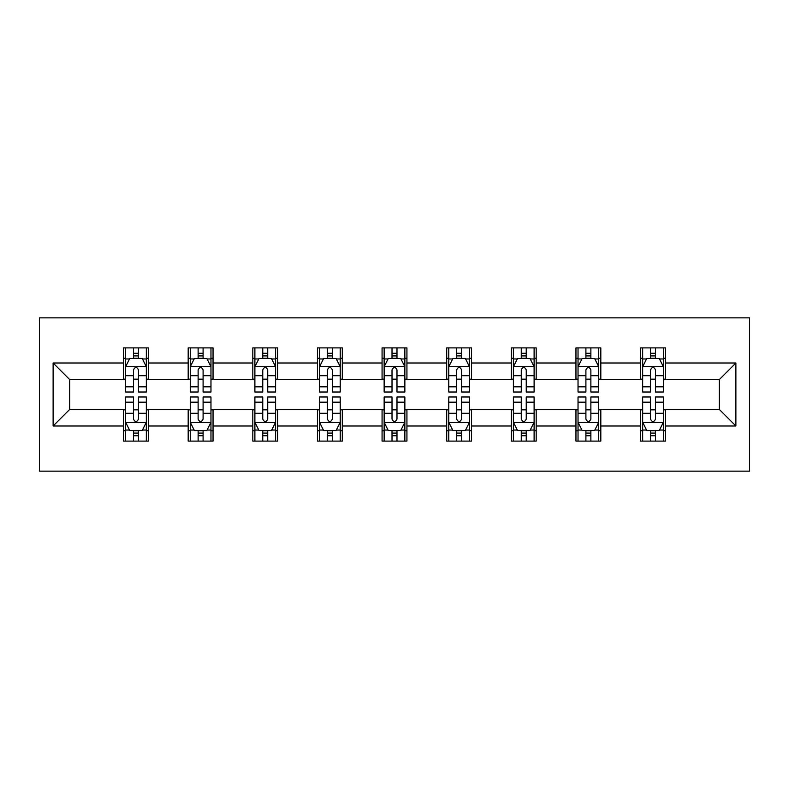 <?xml version="1.0" encoding="UTF-8"?>
<svg xmlns="http://www.w3.org/2000/svg" width="789" height="789" viewBox="0 0 789 789"><rect width="100%" height="100%" fill="white"/><g stroke="black" fill="none" stroke-linecap="round" stroke-linejoin="round"><path stroke-width="1.18" d="M39.45 471.141L749.55 471.141L749.55 317.859L39.45 317.859L39.45 471.141M665.452 363.009L665.452 347.89L640.589 347.89L640.589 363.009L600.814 363.009L600.814 347.89L575.96 347.89L575.96 363.009L536.185 363.009L536.185 347.89L511.331 347.89L511.331 363.009L471.556 363.009L471.556 347.89L446.702 347.89L446.702 363.009L406.927 363.009L406.927 347.89L382.073 347.89L382.073 363.009L342.298 363.009L342.298 347.89L317.444 347.89L317.444 363.009L277.669 363.009L277.669 347.89L252.815 347.89L252.815 363.009L213.04 363.009L213.04 347.89L188.186 347.89L188.186 363.009L148.411 363.009L148.411 347.89L123.548 347.89L123.548 363.009L53.119 363.009L53.119 425.991L69.698 409.412L123.548 409.412L123.548 441.11L148.411 441.11L148.411 409.412L188.186 409.412L188.186 441.11L213.04 441.11L213.04 409.412L252.815 409.412L252.815 441.11L277.669 441.11L277.669 409.412L317.444 409.412L317.444 441.11L342.298 441.11L342.298 409.412L382.073 409.412L382.073 441.11L406.927 441.11L406.927 409.412L446.702 409.412L446.702 441.11L471.556 441.11L471.556 409.412L511.331 409.412L511.331 441.11L536.185 441.11L536.185 409.412L575.96 409.412L575.96 441.11L600.814 441.11L600.814 409.412L640.589 409.412L640.589 441.11L665.452 441.11L665.452 409.412L719.302 409.412L719.302 379.588L665.452 379.588L665.452 363.009L735.881 363.009L735.881 425.991L665.452 425.991M640.589 425.991L600.814 425.991M575.96 425.991L536.185 425.991M511.331 425.991L471.556 425.991M446.702 425.991L406.927 425.991M382.073 425.991L342.298 425.991M317.444 425.991L277.669 425.991M252.815 425.991L213.04 425.991M188.186 425.991L148.411 425.991M123.548 425.991L53.119 425.991M640.589 363.009L640.589 379.588L600.814 379.588L600.814 363.009M575.96 363.009L575.96 379.588L536.185 379.588L536.185 363.009M511.331 363.009L511.331 379.588L471.556 379.588L471.556 363.009M446.702 363.009L446.702 379.588L406.927 379.588L406.927 363.009M382.073 363.009L382.073 379.588L342.298 379.588L342.298 363.009M317.444 363.009L317.444 379.588L277.669 379.588L277.669 363.009M252.815 363.009L252.815 379.588L213.04 379.588L213.04 363.009M188.186 363.009L188.186 379.588L148.411 379.588L148.411 363.009M123.548 363.009L123.548 379.588L69.698 379.588L53.119 363.009M69.698 379.588L69.698 409.412M735.881 425.991L719.302 409.412M719.302 379.588L735.881 363.009M123.548 358.245L125.619 358.245M133.499 358.245L138.47 358.245M146.34 358.245L148.411 358.245M123.548 379.174L125.619 379.174M133.499 379.174L138.47 379.174M146.34 379.174L148.411 379.174M123.548 409.826L125.619 409.826M133.499 409.826L138.47 409.826M146.34 409.826L148.411 409.826M123.548 430.755L125.619 430.755M133.499 430.755L138.47 430.755M146.34 430.755L148.411 430.755M188.186 409.826L190.257 409.826M198.128 409.826L203.098 409.826M210.969 409.826L213.04 409.826M188.186 430.755L190.257 430.755M198.128 430.755L203.098 430.755M210.969 430.755L213.04 430.755M188.186 358.245L190.257 358.245M198.128 358.245L203.098 358.245M210.969 358.245L213.04 358.245M188.186 379.174L190.257 379.174M198.128 379.174L203.098 379.174M210.969 379.174L213.04 379.174M252.815 409.826L254.886 409.826M262.757 409.826L267.727 409.826M275.598 409.826L277.669 409.826M252.815 430.755L254.886 430.755M262.757 430.755L267.727 430.755M275.598 430.755L277.669 430.755M252.815 358.245L254.886 358.245M262.757 358.245L267.727 358.245M275.598 358.245L277.669 358.245M252.815 379.174L254.886 379.174M262.757 379.174L267.727 379.174M275.598 379.174L277.669 379.174M317.444 409.826L319.515 409.826M327.386 409.826L332.356 409.826M340.227 409.826L342.298 409.826M317.444 430.755L319.515 430.755M327.386 430.755L332.356 430.755M340.227 430.755L342.298 430.755M317.444 358.245L319.515 358.245M327.386 358.245L332.356 358.245M340.227 358.245L342.298 358.245M317.444 379.174L319.515 379.174M327.386 379.174L332.356 379.174M340.227 379.174L342.298 379.174M382.073 409.826L384.144 409.826M392.015 409.826L396.985 409.826M404.856 409.826L406.927 409.826M382.073 430.755L384.144 430.755M392.015 430.755L396.985 430.755M404.856 430.755L406.927 430.755M382.073 358.245L384.144 358.245M392.015 358.245L396.985 358.245M404.856 358.245L406.927 358.245M382.073 379.174L384.144 379.174M392.015 379.174L396.985 379.174M404.856 379.174L406.927 379.174M446.702 409.826L448.773 409.826M456.644 409.826L461.614 409.826M469.485 409.826L471.556 409.826M446.702 430.755L448.773 430.755M456.644 430.755L461.614 430.755M469.485 430.755L471.556 430.755M446.702 358.245L448.773 358.245M456.644 358.245L461.614 358.245M469.485 358.245L471.556 358.245M446.702 379.174L448.773 379.174M456.644 379.174L461.614 379.174M469.485 379.174L471.556 379.174M511.331 409.826L513.402 409.826M521.273 409.826L526.243 409.826M534.114 409.826L536.185 409.826M511.331 430.755L513.402 430.755M521.273 430.755L526.243 430.755M534.114 430.755L536.185 430.755M511.331 358.245L513.402 358.245M521.273 358.245L526.243 358.245M534.114 358.245L536.185 358.245M511.331 379.174L513.402 379.174M521.273 379.174L526.243 379.174M534.114 379.174L536.185 379.174M575.96 409.826L578.031 409.826M585.902 409.826L590.872 409.826M598.743 409.826L600.814 409.826M575.96 430.755L578.031 430.755M585.902 430.755L590.872 430.755M598.743 430.755L600.814 430.755M575.96 358.245L578.031 358.245M585.902 358.245L590.872 358.245M598.743 358.245L600.814 358.245M575.96 379.174L578.031 379.174M585.902 379.174L590.872 379.174M598.743 379.174L600.814 379.174M640.589 409.826L642.66 409.826M650.53 409.826L655.501 409.826M663.381 409.826L665.452 409.826M640.589 430.755L642.66 430.755M650.53 430.755L655.501 430.755M663.381 430.755L665.452 430.755M640.589 358.245L642.66 358.245M650.53 358.245L655.501 358.245M663.381 358.245L665.452 358.245M640.589 379.174L642.66 379.174M650.53 379.174L655.501 379.174M663.381 379.174L665.452 379.174M138.47 353.275L133.499 353.275M146.34 386.817L138.47 386.817L138.47 392.015L146.34 392.015L146.34 366.747L142.198 358.453L129.771 358.453L125.619 366.747L125.619 392.015L133.499 392.015L133.499 386.817L125.619 386.817M125.619 366.747L125.619 347.89M146.34 366.747L146.34 347.89M133.499 358.453L133.499 347.89M138.47 347.89L138.47 358.453M138.47 386.817L138.47 369.854C136.813 366.658 135.156 366.658 133.499 369.854L133.499 386.817M133.499 435.725L138.47 435.725M125.619 402.183L133.499 402.183L133.499 396.985L125.619 396.985L125.619 422.253L129.771 430.547L142.198 430.547L146.34 422.253L146.34 396.985L138.47 396.985L138.47 402.183L146.34 402.183M146.34 422.253L146.34 441.11M125.619 422.253L125.619 441.11M138.47 430.547L138.47 441.11M133.499 441.11L133.499 430.547M133.499 402.183L133.499 419.146C135.146 422.342 136.803 422.342 138.47 419.146L138.47 402.183M203.098 353.275L198.128 353.275M210.969 386.817L203.098 386.817L203.098 392.015L210.969 392.015L210.969 366.747L206.826 358.453L194.4 358.453L190.257 366.747L190.257 392.015L198.128 392.015L198.128 386.817L190.257 386.817M190.257 366.747L190.257 347.89M210.969 366.747L210.969 347.89M198.128 358.453L198.128 347.89M203.098 347.89L203.098 358.453M203.098 386.817L203.098 369.854C201.442 366.658 199.785 366.658 198.128 369.854L198.128 386.817M267.727 353.275L262.757 353.275M275.598 386.817L267.727 386.817L267.727 392.015L275.598 392.015L275.598 366.747L271.455 358.453L259.029 358.453L254.886 366.747L254.886 392.015L262.757 392.015L262.757 386.817L254.886 386.817M254.886 366.747L254.886 347.89M275.598 366.747L275.598 347.89M262.757 358.453L262.757 347.89M267.727 347.89L267.727 358.453M267.727 386.817L267.727 369.854C266.071 366.658 264.414 366.658 262.757 369.854L262.757 386.817M198.128 435.725L203.098 435.725M190.257 402.183L198.128 402.183L198.128 396.985L190.257 396.985L190.257 422.253L194.4 430.547L206.826 430.547L210.969 422.253L210.969 396.985L203.098 396.985L203.098 402.183L210.969 402.183M210.969 422.253L210.969 441.11M190.257 422.253L190.257 441.11M203.098 430.547L203.098 441.11M198.128 441.11L198.128 430.547M198.128 402.183L198.128 419.146C199.775 422.342 201.442 422.342 203.098 419.146L203.098 402.183M262.757 435.725L267.727 435.725M254.886 402.183L262.757 402.183L262.757 396.985L254.886 396.985L254.886 422.253L259.029 430.547L271.455 430.547L275.598 422.253L275.598 396.985L267.727 396.985L267.727 402.183L275.598 402.183M275.598 422.253L275.598 441.11M254.886 422.253L254.886 441.11M267.727 430.547L267.727 441.11M262.757 441.11L262.757 430.547M262.757 402.183L262.757 419.146C264.414 422.342 266.071 422.342 267.727 419.146L267.727 402.183M332.356 353.275L327.386 353.275M340.227 386.817L332.356 386.817L332.356 392.015L340.227 392.015L340.227 366.747L336.084 358.453L323.658 358.453L319.515 366.747L319.515 392.015L327.386 392.015L327.386 386.817L319.515 386.817M319.515 366.747L319.515 347.89M340.227 366.747L340.227 347.89M327.386 358.453L327.386 347.89M332.356 347.89L332.356 358.453M332.356 386.817L332.356 369.854C330.699 366.658 329.043 366.658 327.386 369.854L327.386 386.817M396.985 353.275L392.015 353.275M404.856 386.817L396.985 386.817L396.985 392.015L404.856 392.015L404.856 366.747L400.713 358.453L388.287 358.453L384.144 366.747L384.144 392.015L392.015 392.015L392.015 386.817L384.144 386.817M384.144 366.747L384.144 347.89M404.856 366.747L404.856 347.89M392.015 358.453L392.015 347.89M396.985 347.89L396.985 358.453M396.985 386.817L396.985 369.854C395.328 366.658 393.672 366.658 392.015 369.854L392.015 386.817M461.614 353.275L456.644 353.275M469.485 386.817L461.614 386.817L461.614 392.015L469.485 392.015L469.485 366.747L465.342 358.453L452.916 358.453L448.773 366.747L448.773 392.015L456.644 392.015L456.644 386.817L448.773 386.817M448.773 366.747L448.773 347.89M469.485 366.747L469.485 347.89M456.644 358.453L456.644 347.89M461.614 347.89L461.614 358.453M461.614 386.817L461.614 369.854C459.957 366.658 458.301 366.658 456.644 369.854L456.644 386.817M327.386 435.725L332.356 435.725M319.515 402.183L327.386 402.183L327.386 396.985L319.515 396.985L319.515 422.253L323.658 430.547L336.084 430.547L340.227 422.253L340.227 396.985L332.356 396.985L332.356 402.183L340.227 402.183M340.227 422.253L340.227 441.11M319.515 422.253L319.515 441.11M332.356 430.547L332.356 441.11M327.386 441.11L327.386 430.547M327.386 402.183L327.386 419.146C329.043 422.342 330.699 422.342 332.356 419.146L332.356 402.183M392.015 435.725L396.985 435.725M384.144 402.183L392.015 402.183L392.015 396.985L384.144 396.985L384.144 422.253L388.287 430.547L400.713 430.547L404.856 422.253L404.856 396.985L396.985 396.985L396.985 402.183L404.856 402.183M404.856 422.253L404.856 441.11M384.144 422.253L384.144 441.11M396.985 430.547L396.985 441.11M392.015 441.11L392.015 430.547M392.015 402.183L392.015 419.146C393.672 422.342 395.328 422.342 396.985 419.146L396.985 402.183M456.644 435.725L461.614 435.725M448.773 402.183L456.644 402.183L456.644 396.985L448.773 396.985L448.773 422.253L452.916 430.547L465.342 430.547L469.485 422.253L469.485 396.985L461.614 396.985L461.614 402.183L469.485 402.183M469.485 422.253L469.485 441.11M448.773 422.253L448.773 441.11M461.614 430.547L461.614 441.11M456.644 441.11L456.644 430.547M456.644 402.183L456.644 419.146C458.301 422.342 459.957 422.342 461.614 419.146L461.614 402.183M526.243 353.275L521.273 353.275M534.114 386.817L526.243 386.817L526.243 392.015L534.114 392.015L534.114 366.747L529.971 358.453L517.545 358.453L513.402 366.747L513.402 392.015L521.273 392.015L521.273 386.817L513.402 386.817M513.402 366.747L513.402 347.89M534.114 366.747L534.114 347.89M521.273 358.453L521.273 347.89M526.243 347.89L526.243 358.453M526.243 386.817L526.243 369.854C524.586 366.658 522.929 366.658 521.273 369.854L521.273 386.817M521.273 435.725L526.243 435.725M513.402 402.183L521.273 402.183L521.273 396.985L513.402 396.985L513.402 422.253L517.545 430.547L529.971 430.547L534.114 422.253L534.114 396.985L526.243 396.985L526.243 402.183L534.114 402.183M534.114 422.253L534.114 441.11M513.402 422.253L513.402 441.11M526.243 430.547L526.243 441.11M521.273 441.11L521.273 430.547M521.273 402.183L521.273 419.146C522.929 422.342 524.586 422.342 526.243 419.146L526.243 402.183M590.872 353.275L585.902 353.275M598.743 386.817L590.872 386.817L590.872 392.015L598.743 392.015L598.743 366.747L594.6 358.453L582.174 358.453L578.031 366.747L578.031 392.015L585.902 392.015L585.902 386.817L578.031 386.817M578.031 366.747L578.031 347.89M598.743 366.747L598.743 347.89M585.902 358.453L585.902 347.89M590.872 347.89L590.872 358.453M590.872 386.817L590.872 369.854C589.225 366.658 587.558 366.658 585.902 369.854L585.902 386.817M585.902 435.725L590.872 435.725M578.031 402.183L585.902 402.183L585.902 396.985L578.031 396.985L578.031 422.253L582.174 430.547L594.6 430.547L598.743 422.253L598.743 396.985L590.872 396.985L590.872 402.183L598.743 402.183M598.743 422.253L598.743 441.11M578.031 422.253L578.031 441.11M590.872 430.547L590.872 441.11M585.902 441.11L585.902 430.547M585.902 402.183L585.902 419.146C587.558 422.342 589.215 422.342 590.872 419.146L590.872 402.183M655.501 353.275L650.53 353.275M663.381 386.817L655.501 386.817L655.501 392.015L663.381 392.015L663.381 366.747L659.229 358.453L646.802 358.453L642.66 366.747L642.66 392.015L650.53 392.015L650.53 386.817L642.66 386.817M642.66 366.747L642.66 347.89M663.381 366.747L663.381 347.89M650.53 358.453L650.53 347.89M655.501 347.89L655.501 358.453M655.501 386.817L655.501 369.854C653.854 366.658 652.197 366.658 650.53 369.854L650.53 386.817M650.53 435.725L655.501 435.725M642.66 402.183L650.53 402.183L650.53 396.985L642.66 396.985L642.66 422.253L646.802 430.547L659.229 430.547L663.381 422.253L663.381 396.985L655.501 396.985L655.501 402.183L663.381 402.183M663.381 422.253L663.381 441.11M642.66 422.253L642.66 441.11M655.501 430.547L655.501 441.11M650.53 441.11L650.53 430.547M650.53 402.183L650.53 419.146C652.187 422.342 653.844 422.342 655.501 419.146L655.501 402.183M146.231 366.54L125.727 366.54M125.619 358.956L129.514 358.956M142.444 358.956L146.34 358.956M133.499 375.712L125.619 375.712M146.34 375.712L138.47 375.712M138.47 355.918L133.499 355.918M125.727 422.46L146.231 422.46M146.34 430.044L142.444 430.044M129.514 430.044L125.619 430.044M138.47 413.288L146.34 413.288M125.619 413.288L133.499 413.288M133.499 433.082L138.47 433.082M210.86 366.54L190.356 366.54M190.257 358.956L194.143 358.956M207.073 358.956L210.969 358.956M198.128 375.712L190.257 375.712M210.969 375.712L203.098 375.712M203.098 355.918L198.128 355.918M275.489 366.54L254.985 366.54M254.886 358.956L258.782 358.956M271.702 358.956L275.598 358.956M262.757 375.712L254.886 375.712M275.598 375.712L267.727 375.712M267.727 355.918L262.757 355.918M190.356 422.46L210.86 422.46M210.969 430.044L207.073 430.044M194.143 430.044L190.257 430.044M203.098 413.288L210.969 413.288M190.257 413.288L198.128 413.288M198.128 433.082L203.098 433.082M254.985 422.46L275.489 422.46M275.598 430.044L271.702 430.044M258.782 430.044L254.886 430.044M267.727 413.288L275.598 413.288M254.886 413.288L262.757 413.288M262.757 433.082L267.727 433.082M340.128 366.54L319.614 366.54M319.515 358.956L323.411 358.956M336.331 358.956L340.227 358.956M327.386 375.712L319.515 375.712M340.227 375.712L332.356 375.712M332.356 355.918L327.386 355.918M404.757 366.54L384.243 366.54M384.144 358.956L388.04 358.956M400.96 358.956L404.856 358.956M392.015 375.712L384.144 375.712M404.856 375.712L396.985 375.712M396.985 355.918L392.015 355.918M469.386 366.54L448.872 366.54M448.773 358.956L452.669 358.956M465.589 358.956L469.485 358.956M456.644 375.712L448.773 375.712M469.485 375.712L461.614 375.712M461.614 355.918L456.644 355.918M319.614 422.46L340.128 422.46M340.227 430.044L336.331 430.044M323.411 430.044L319.515 430.044M332.356 413.288L340.227 413.288M319.515 413.288L327.386 413.288M327.386 433.082L332.356 433.082M384.243 422.46L404.757 422.46M404.856 430.044L400.96 430.044M388.04 430.044L384.144 430.044M396.985 413.288L404.856 413.288M384.144 413.288L392.015 413.288M392.015 433.082L396.985 433.082M448.872 422.46L469.386 422.46M469.485 430.044L465.589 430.044M452.669 430.044L448.773 430.044M461.614 413.288L469.485 413.288M448.773 413.288L456.644 413.288M456.644 433.082L461.614 433.082M534.015 366.54L513.511 366.54M513.402 358.956L517.298 358.956M530.218 358.956L534.114 358.956M521.273 375.712L513.402 375.712M534.114 375.712L526.243 375.712M526.243 355.918L521.273 355.918M513.511 422.46L534.015 422.46M534.114 430.044L530.218 430.044M517.298 430.044L513.402 430.044M526.243 413.288L534.114 413.288M513.402 413.288L521.273 413.288M521.273 433.082L526.243 433.082M598.644 366.54L578.14 366.54M578.031 358.956L581.927 358.956M594.857 358.956L598.743 358.956M585.902 375.712L578.031 375.712M598.743 375.712L590.872 375.712M590.872 355.918L585.902 355.918M578.14 422.46L598.644 422.46M598.743 430.044L594.857 430.044M581.927 430.044L578.031 430.044M590.872 413.288L598.743 413.288M578.031 413.288L585.902 413.288M585.902 433.082L590.872 433.082M663.273 366.54L642.769 366.54M642.66 358.956L646.556 358.956M659.486 358.956L663.381 358.956M650.53 375.712L642.66 375.712M663.381 375.712L655.501 375.712M655.501 355.918L650.53 355.918M642.769 422.46L663.273 422.46M663.381 430.044L659.486 430.044M646.556 430.044L642.66 430.044M655.501 413.288L663.381 413.288M642.66 413.288L650.53 413.288M650.53 433.082L655.501 433.082"/></g></svg>
